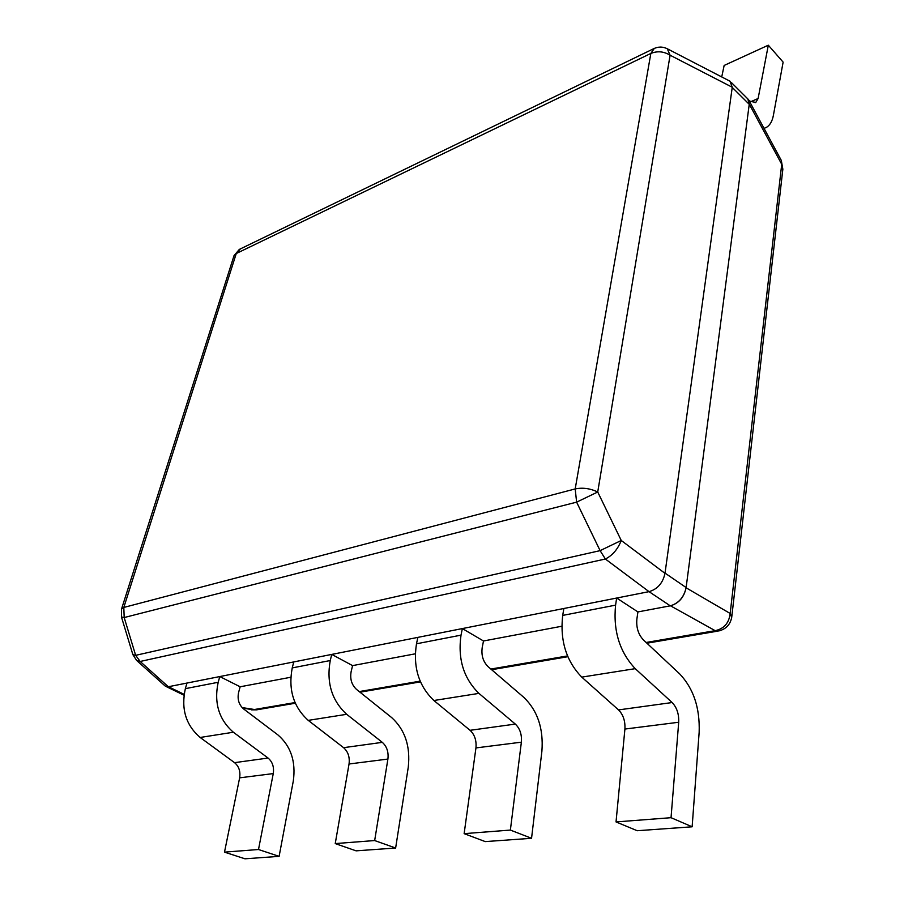 <?xml version="1.0" encoding="UTF-8"?>
<svg xmlns="http://www.w3.org/2000/svg" width="904" height="904" viewBox="0 0 904 904"><rect width="100%" height="100%" fill="white"/><g stroke="black" fill="none" stroke-linecap="round" stroke-linejoin="round"><path stroke-width="1.36" d="M168.325 686.746L165.24 686.079L136.628 660.44L140.176 661.468L605.375 559.022L600.109 550.638L621.251 540.479C617.805 549.236 612.505 555.429 605.375 559.022L649.027 591.645L168.325 686.746L140.176 661.468L135.645 655.332L124.187 617.545L121.452 617.003L121.588 608.833L123.814 607.443L575.193 488.928C582.696 487.392 590.199 488.409 597.725 492.002L576.616 502.149L600.109 550.638L135.645 655.332L132.877 654.643L121.452 617.003M732.251 87.247L670.09 55.212L667.276 48.759L729.991 81.213L732.251 87.247L664.994 573.351C662.892 582.978 657.637 589.058 649.23 591.6M731.562 82.727L747.811 98.909L749.258 104.141L781.723 164.268L730.172 613.477L731.72 617.285C730.33 624.54 726.036 629.094 718.861 630.935L715.143 630.664L670.474 605.793C678.859 603.33 684.057 597.329 686.091 587.792C683.955 597.216 678.757 603.217 670.474 605.793L637.919 611.918L616.664 598.041L615.579 605.138C613.081 630.879 619.635 652.055 635.241 668.655L672.124 702.544C676.825 707.436 679.017 714.002 678.701 722.251L671.039 817.691L692.136 826.798L699.154 732.263C699.99 707.911 693.504 688.452 679.661 673.875L643.377 639.885C638.269 634.393 636.111 627.421 636.891 618.969L637.919 611.918M561.768 626.246L483.493 640.981L462.351 628.574L461.017 635.15C457.65 658.926 463.616 678.339 478.928 693.379L515.325 724.081C519.958 728.534 521.97 734.568 521.371 742.173L510.376 830.075L531.552 838.29L541.903 751.156C543.598 728.658 537.62 710.77 523.981 697.504L488.126 666.7C483.12 661.728 481.154 655.332 482.216 647.513L483.493 640.981M415.23 653.829L352.571 665.615L331.757 654.406L330.254 660.53C326.299 682.633 331.779 700.555 346.684 714.296L382.313 742.353C386.844 746.433 388.709 752.004 387.906 759.066L374.663 840.55L395.636 848.02L408.269 767.202C410.552 746.297 405.015 729.754 391.669 717.584L356.549 689.436C351.667 684.893 349.859 678.972 351.125 671.695L352.571 665.615M290.76 677.254L240.148 686.78L219.785 676.565L218.192 682.283C213.841 702.928 218.904 719.573 233.356 732.229L268.07 758.049C272.477 761.823 274.206 766.999 273.268 773.587L258.499 849.511L279.11 856.359L293.303 781.011C296.003 761.484 290.851 746.105 277.856 734.862L243.617 708.951C238.882 704.758 237.21 699.267 238.599 692.464L240.148 686.78M732.24 87.417L749.235 104.299L748.58 99.711L747.043 98.14M749.235 104.299L686.091 587.792L730.172 613.477C729.031 623.059 724.025 628.788 715.143 630.664L646.134 642.473M664.994 573.351L621.251 540.479L597.725 492.002L670.09 55.212C663.841 51.381 657.423 50.794 650.835 53.449L654.338 48.387M240.374 248.905L236.26 253.527L123.814 607.443L124.187 617.545L576.616 502.149L575.193 488.928L650.835 53.449L236.26 253.527L233.786 256.374M121.43 609.352L234.023 255.651L239.323 249.414L653.389 48.85C658.067 46.533 662.7 46.499 667.276 48.759M242.091 707.572L256.612 709.843L295.292 703.233M731.811 616.528L782.853 169.184L781.316 160.426L748.58 99.711M764.253 128.3L766.332 127.43C769.914 125.328 772.265 121.328 773.383 115.407L783.124 62.127L768.31 45.2L758.117 98.502L755.812 102.412L750.433 101.395L748.862 100.231M768.31 45.2L724.149 65.45L721.731 76.93M279.11 856.359L244.961 858.8L224.497 852.133L239.639 777.847C240.611 771.394 238.916 766.332 234.554 762.66L200.157 737.472C185.851 725.144 180.913 708.872 185.354 688.656L186.97 683.051L219.785 676.565M224.497 852.133L258.499 849.511M395.636 848.02L356.108 850.845L335.237 843.59L349.046 763.993C349.893 757.089 348.074 751.653 343.588 747.676L308.241 720.375C293.472 707.007 288.139 689.515 292.241 667.909L293.766 661.92L331.757 654.406M335.237 843.59L374.663 840.55M531.552 838.29L485.267 841.601L464.136 833.646L475.945 747.924C476.623 740.5 474.656 734.624 470.057 730.308L433.886 700.51C418.699 685.91 412.902 667.005 416.484 643.795L417.874 637.376L462.351 628.574M464.136 833.646L510.376 830.075M692.136 826.798L637.207 830.731L616.031 821.928L624.913 729.053C625.342 721.03 623.206 714.646 618.528 709.911L581.758 677.119C566.232 661.05 559.87 640.484 562.695 615.409L563.87 608.494L616.664 598.041M616.031 821.928L671.039 817.691M168.438 686.724L184.1 694.328M567.497 655.931L490.849 669.05M420.134 681.153L359.216 691.583M295.009 702.566L252.826 709.787L242.521 708.013M649.027 591.645L670.259 605.827M665.039 573.113L686.125 587.543M758.117 98.502L750.817 101.677M233.356 732.229L200.157 737.472M218.192 682.283L185.354 688.656M239.639 777.847L273.268 773.587M234.554 762.66L268.07 758.049M346.684 714.296L308.241 720.375M330.254 660.53L292.241 667.909M349.046 763.993L387.906 759.066M343.588 747.676L382.313 742.353M478.928 693.379L433.886 700.51M461.017 635.15L416.484 643.795M475.945 747.924L521.371 742.173M470.057 730.308L515.325 724.081M635.241 668.655L581.758 677.119M615.579 605.138L562.695 615.409M624.913 729.053L678.701 722.251M618.528 709.911L672.124 702.544M166.528 686.735L183.975 695.199M132.877 654.643L136.628 660.44M717.912 631.094L646.925 643.207M567.825 656.711L491.64 669.717M420.439 681.876L359.984 692.193M251.414 709.843L256.612 709.843M782.853 169.184L781.316 160.426M755.812 102.412L755.111 102.706"/></g></svg>
